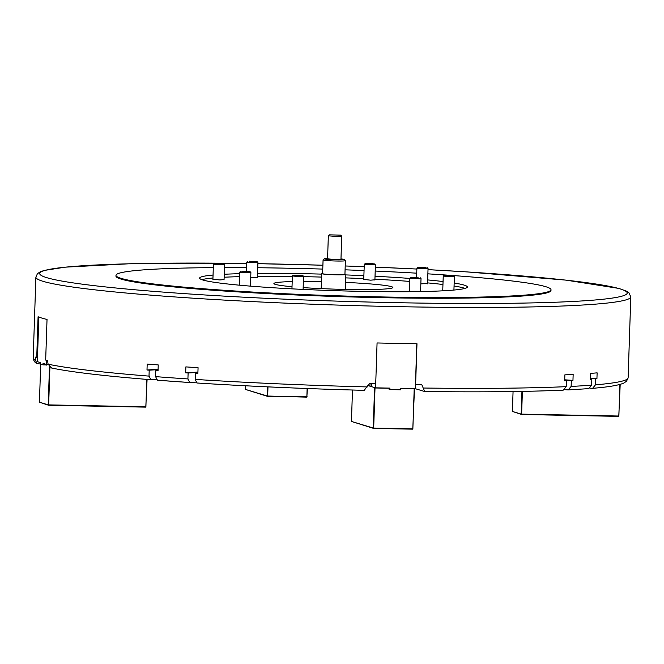 <?xml version="1.0" encoding="UTF-8"?>
<svg xmlns="http://www.w3.org/2000/svg" width="664" height="664" viewBox="0 0 664 664"><rect width="100%" height="100%" fill="white"/><g stroke="black" fill="none" stroke-linecap="round" stroke-linejoin="round"><path stroke-width="1" d="M257.433 277.51L250.718 277.801M224.067 279.577L219.826 279.959L212.912 279.212M427.55 283.553L420.843 283.852M374.911 279.801L370.67 280.175L363.756 279.436M213.293 267.642A217.634 13.114 1.9 0 0 115.976 275.328L115.951 276.075A217.634 13.114 1.9 0 0 381.036 297.663A217.634 13.114 1.9 0 0 550.979 290.508L551.004 289.761A217.634 13.114 1.9 0 0 453.147 275.543M115.976 275.328A217.634 13.114 1.9 0 0 381.061 296.924A217.634 13.114 1.9 0 0 551.004 289.761M448.847 275.236A217.634 13.114 1.9 0 0 427.873 273.842M416.726 273.178A217.634 13.114 1.9 0 0 375.202 271.045M364.046 270.563A217.634 13.114 1.9 0 0 345.081 269.825M322.77 269.086A217.634 13.114 1.9 0 0 285.918 268.173A217.634 13.114 1.9 0 0 257.757 267.741M321.675 274.116A133.929 8.068 1.9 0 0 304.212 273.701A133.929 8.068 1.9 0 0 257.566 273.385M239.687 273.684A133.929 8.068 1.9 0 0 224.241 274.273M213.053 275.045A133.929 8.068 1.9 0 0 199.632 278.108A133.929 8.068 1.9 0 0 362.768 291.396A133.929 8.068 1.9 0 0 467.348 286.989A133.929 8.068 1.9 0 0 454.159 283.038M321.575 277.079A133.929 8.068 1.9 0 0 304.112 276.672A133.929 8.068 1.9 0 0 303.523 276.656M292.359 276.473A133.929 8.068 1.9 0 0 257.466 276.357M239.588 276.656A133.929 8.068 1.9 0 0 224.142 277.237M212.953 278.008A133.929 8.068 1.9 0 0 201.873 279.668M321.426 281.602A59.528 3.586 1.9 0 0 320.38 281.586A59.528 3.586 1.9 0 0 303.365 281.428M292.193 281.569A59.528 3.586 1.9 0 0 273.9 283.545A59.528 3.586 1.9 0 0 292.019 286.724M303.157 287.603A59.528 3.586 1.9 0 0 346.401 289.446A59.528 3.586 1.9 0 0 392.88 287.487A59.528 3.586 1.9 0 0 345.595 282.407M415 388.598L424.661 391.519L421.723 384.473A297.621 17.936 -178.1 0 1 415.631 384.39L416.984 343.744A297.621 17.936 -178.1 0 1 397.18 343.404A297.621 17.936 -178.1 0 1 377.069 342.964L375.724 383.609A297.621 17.936 -178.1 0 1 369.408 383.452L364.229 390.341C305.49 388.789 249.722 386.34 196.917 382.995L195.174 379.41A297.621 17.936 1.9 0 0 367.258 386.929M423.557 388.025A297.621 17.936 1.9 0 0 566.209 386.656L566.409 380.713L564.691 380.596M564.715 380.007L571.331 380.48A297.621 17.936 1.9 0 0 572.957 380.397L573.156 374.463A297.621 17.936 -178.1 0 1 564.881 374.853L564.682 380.796A297.621 17.936 1.9 0 0 566.409 380.713M571.331 380.48L571.131 386.423A297.621 17.936 1.9 0 0 591.632 385.145L588.76 388.631L568.185 389.909L571.131 386.423M590.487 379.111L591.831 379.21L591.632 385.145M591.831 379.21A297.621 17.936 -178.1 0 1 590.479 379.31L590.678 373.375A297.621 17.936 -178.1 0 0 597.127 372.853L596.928 378.787A297.621 17.936 -178.1 0 1 595.666 378.895L595.467 384.838A297.621 17.936 1.9 0 0 628.119 377.774L630.8 296.866A297.621 17.936 -178.1 0 1 398.4 306.66A297.621 17.936 -178.1 0 1 35.881 277.129L33.2 358.045A297.621 17.936 1.9 0 0 35.458 360.361L35.839 356.966A297.621 17.936 -178.1 0 0 36.736 357.373L37.499 357.39M590.072 388.174L592.612 388.324L595.467 384.838M564.649 389.677L568.185 389.909M156.156 379.376L150.886 379.7L149.01 376.114L149.201 370.18L158.082 369.624M195.764 382.149L189.796 382.522L187.92 378.936L188.119 372.994A297.621 17.936 -178.1 0 1 185.671 372.836L185.87 366.893A297.621 17.936 -178.1 0 0 198.071 367.69L197.872 373.624A297.621 17.936 -178.1 0 1 195.374 373.467L195.174 379.41M35.458 360.361L37.109 363.582L40.562 364.038M150.886 379.7L150.728 379.7C104.182 375.973 71.139 372.081 51.601 368.022L48.082 364.171L47.559 360.51A297.621 17.936 -178.1 0 1 45.675 360.079L47.028 319.442A297.621 17.936 -178.1 0 1 38.08 316.736L36.736 357.373M158.049 370.553L155.774 370.695A297.621 17.936 1.9 0 0 158.04 370.861L158.231 364.926A297.621 17.936 -178.1 0 1 147.192 364.063L146.993 369.997A297.621 17.936 1.9 0 0 149.201 370.18M155.774 370.695L155.575 376.629A297.621 17.936 1.9 0 0 187.92 378.936M189.522 382.505A293.903 17.712 -178.1 0 1 157.443 380.215L189.796 382.522M157.443 380.215L155.575 376.629M566.209 386.656L563.246 390.142C526.751 391.752 480.57 392.208 424.711 391.528L424.661 391.519M443.046 281.528A133.929 8.068 1.9 0 0 427.674 279.926M409.854 278.44A133.929 8.068 1.9 0 0 375.027 276.241M363.88 275.684A133.929 8.068 1.9 0 0 345.844 274.913M246.593 267.65A217.634 13.114 1.9 0 0 224.465 267.592M465.007 288.392A133.929 8.068 1.9 0 0 454.068 286.01M442.946 284.499A133.929 8.068 1.9 0 0 427.574 282.889M409.754 281.411A133.929 8.068 1.9 0 0 374.928 279.212M363.781 278.656A133.929 8.068 1.9 0 0 345.745 277.884M595.666 378.895L590.504 378.53M590.512 378.331L596.928 378.787M564.715 379.808L572.957 380.397M195.374 373.467L197.88 373.309M197.913 372.388L188.119 372.994M185.671 372.836L197.922 372.072M146.993 369.997L158.09 369.308M344.94 274.099A12.093 0.73 -178.1 0 1 345.861 274.415A12.093 0.73 -178.1 0 1 336.416 274.813A12.093 0.73 -178.1 0 1 321.691 273.609A12.093 0.73 -178.1 0 1 322.629 273.361M522.385 391.395L521.63 414.128L618.873 416.029L619.919 384.431M620.201 384.348L618.773 416.378L521.539 414.477L512.409 411.439L521.19 414.095L521.946 391.403M513.064 391.553L512.409 411.439M521.63 414.128L521.19 414.095L521.63 414.128M340.964 259.292L335.768 259.616L327.576 258.844M327.584 258.495A10.043 0.606 1.9 0 0 324.248 258.794A10.043 0.606 1.9 0 0 336.457 259.832A10.043 0.606 1.9 0 0 344.284 259.458A10.043 0.606 1.9 0 0 340.972 258.935M344.284 259.458L345.363 260.603A11.163 0.672 -178.1 0 1 345.38 260.645A11.163 0.672 -178.1 0 1 336.665 261.018A11.163 0.672 -178.1 0 1 323.077 259.906A11.163 0.672 -178.1 0 1 323.094 259.865L324.248 258.794M323.077 259.906L322.621 273.643A11.163 0.672 1.9 0 0 336.216 274.747A11.163 0.672 1.9 0 0 344.931 274.381L345.38 260.645M340.69 235.147L329.311 234.832L340.69 235.147M340.823 235.214L341.728 236.193L335.768 236.392L328.506 235.836L329.311 234.832M425.998 267.484L417.747 267.393L425.998 267.484M427.251 267.708L428.048 268.563L418.37 268.472L416.892 268.198L417.747 267.393M418.685 277.909L410.717 277.419L418.685 277.909M420.221 277.735L421.017 278.598L419.216 278.78L409.871 278.208L409.414 291.703M241.845 271.626L250.096 271.692L241.845 271.626M250.096 271.692L250.892 272.547L241.215 272.456L239.737 272.182L240.592 271.377M249.149 261.201L257.126 261.657L249.149 261.201M257.126 261.657L257.923 262.521L256.13 262.703L246.776 262.147L247.622 261.342M46.438 360.253L46.297 364.362L43.044 363.382L42.994 364.868L40.562 364.129L40.604 362.644L37.358 361.664L38.836 317.043M42.994 364.868L46.339 364.926M46.297 364.362L48.115 364.395M416.809 343.744L415.324 388.606L400.807 388.324L400.757 389.801L389.876 389.594L389.926 388.108L375.409 387.826L371.466 386.631L371.549 384.033L370.006 383.568L369.923 386.166L371.483 386.199M369.923 386.166L368.371 385.693L368.387 385.103M389.876 389.594L389.129 389.37M375.409 387.826L375.55 383.601M307.415 388.531L306.859 396.79L307.133 388.515M245.555 385.784L245.431 389.411L267.227 395.993L267.534 386.855M307.142 396.773L267.575 396.375L245.431 389.411M267.974 386.871L267.675 396.026L306.76 397.138M267.675 396.026L267.227 395.993L267.675 396.026M45.675 364.918L46.331 365.117L46.355 364.362M49.908 367.233L48.663 404.891L145.897 406.791L146.802 379.385M147.084 379.41L145.798 407.14L48.563 405.239L39.433 402.201L48.215 404.857L49.476 366.86M40.695 364.171L39.433 402.201M352.484 390.025L351.447 421.441L373.234 428.031L374.579 387.577L368.072 385.61M389.137 388.091L389.121 389.552L389.785 389.56M414.485 388.589L412.776 429.168L373.591 428.404L351.447 421.441M389.162 388.249L375.011 387.975L373.683 428.056L412.867 428.828L414.195 388.739L400.799 388.481M375.011 387.975L374.579 387.577M371.276 263.583L365.109 263.641L368.437 264.04L374.612 263.957L371.276 263.583M374.612 263.957L375.409 264.812L364.262 264.421L363.748 279.743M214.472 263.359L223.768 263.732L214.472 263.359M223.768 263.732L224.307 264.687L213.41 264.222L214.264 263.417M296.567 275.527L302.734 275.444L293.231 275.128L296.567 275.527M302.734 275.444L303.531 276.299L296.293 276.382L292.376 275.933L293.231 275.128M453.371 275.759L444.075 275.344L453.371 275.759M453.578 275.66L454.126 276.614L443.237 276.133L442.739 290.824M35.881 277.129L37.45 273.659L40.296 271.8L44.181 270.456L65.23 267.16L128.716 263.807L246.726 263.483A293.903 17.712 1.9 0 0 49.609 278.465A293.903 17.712 1.9 0 0 397.711 302.701A293.903 17.712 1.9 0 0 626.783 293.936A293.903 17.712 1.9 0 0 428.014 269.642L467.099 271.916L565.977 280.125L618.889 288.425L626.766 291.255L628.849 292.675L630.8 296.866M416.868 269.053A293.903 17.712 1.9 0 0 375.334 267.135L416.868 269.044M364.179 266.679A293.903 17.712 1.9 0 0 345.205 265.974L364.179 266.679M322.895 265.235A293.903 17.712 1.9 0 0 269.219 263.874A293.903 17.712 1.9 0 0 257.889 263.666L322.895 265.226M364.179 390.332A293.903 17.712 -178.1 0 1 197.05 382.995M48.082 364.171A297.621 17.936 1.9 0 0 149.01 376.114M37.109 363.582C34.96 362.793 33.656 360.95 33.2 358.045M592.612 388.324C608.207 387.054 618.566 385.319 623.695 383.12L626.542 381.252L628.119 377.774M345.861 274.415L345.363 289.429M321.691 273.609L321.193 288.624M328.34 235.745L327.568 259.035M341.728 236.193L340.956 259.483M416.892 268.198L416.585 277.353M428.048 268.563L427.541 283.86M421.017 278.598L420.586 291.554M410.717 277.419L409.871 278.208M250.892 272.547L250.444 286.134M239.737 272.182L239.306 285.171M246.776 262.147L246.468 271.302M257.923 262.521L257.416 277.818M365.109 263.641L364.262 264.421M375.409 264.812L374.903 280.108M213.41 264.222L212.903 279.519M224.565 264.596L224.058 279.893M303.531 276.299L303.099 289.404M292.376 275.933L291.952 288.848M454.375 276.523L453.927 290.052M444.075 275.344L443.237 276.133"/></g></svg>
